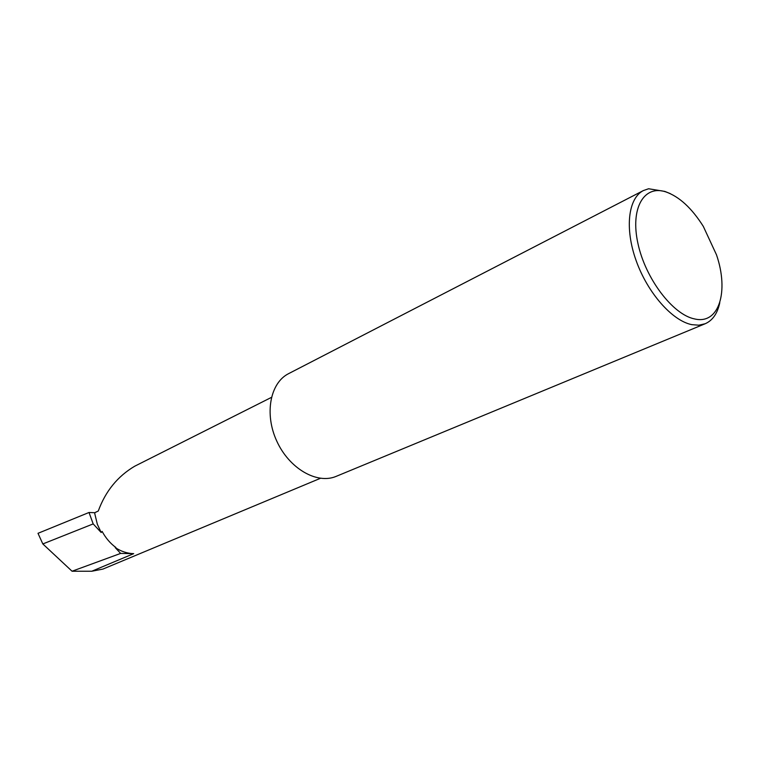 <?xml version="1.0" encoding="UTF-8"?>
<svg xmlns="http://www.w3.org/2000/svg" width="760" height="760" viewBox="0 0 760 760"><rect width="100%" height="100%" fill="white"/><g stroke="black" fill="none" stroke-linecap="round" stroke-linejoin="round"><path stroke-width="1.14" d="M115.188 547.561C121.153 551.466 127.319 553.498 133.693 553.65L120.631 553.413L115.188 547.561L115.852 547.475C110.295 543.409 105.716 538.052 102.125 531.411L101.184 532.513L93.186 523.906L89.015 512.487L38 533.311L42.826 543.942L72.057 571.225L91.77 571.244L133.693 553.65M271.405 397.404L134.691 466.222C117.62 476.33 105.478 491.264 98.278 511.024L94.734 512.715L94.895 514.178L97.356 524.324L101.184 532.513M705.204 323.731L335.815 476.51C316.683 484.386 289.151 468.416 276.783 441.132C264.185 413.953 270.123 382.822 288.638 373.625L643.425 190.551C628.207 198.123 624.549 228.38 636.149 260.651C647.615 292.933 672.201 320.767 691.818 324.662L698.877 325.195L705.204 323.731C712.652 320.445 717.516 313.415 719.796 302.642M665.703 191.843C643.967 184.699 630.116 208.173 637.934 243.466C645.43 278.663 672.866 314.726 694.602 318.934C719.064 324.843 729.153 291.574 716.509 254.856L703.313 226.394C691.752 208.088 679.221 196.564 665.703 191.843M670.206 193.582L664.81 191.416L648.603 188.755L643.425 190.551M94.734 512.715L89.015 512.487M320.425 478.306L102.904 569.088L91.77 571.244M120.631 553.413L72.057 571.225M93.186 523.906L42.826 543.942"/></g></svg>
